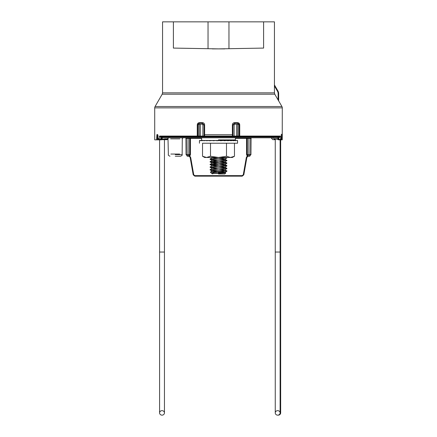 <?xml version="1.0" encoding="UTF-8"?>
<svg xmlns="http://www.w3.org/2000/svg" width="437" height="437" viewBox="0 0 437 437"><rect width="100%" height="100%" fill="white"/><g stroke="black" fill="none" stroke-linecap="round" stroke-linejoin="round"><path stroke-width="0.66" d="M231.878 140.457L202.151 140.457L231.878 140.457M218.5 139.916L235.39 139.916L218.5 139.916M218.5 173.97L224.771 173.97L218.5 173.97M212.153 173.751L212.551 173.893C211.388 173.713 213.371 173.544 218.5 173.374L225.782 172.959L218.5 172.539M212.551 173.893L212.153 173.735M215.08 172.418L210.388 172.091L219.822 171.807L213.393 172.713L211.798 173.538L212.12 173.735M219.822 171.807L226.59 171.091M219.516 170.359L226.934 170.971L215.064 171.807M217.479 170.501L210.574 170.037L210.066 169.889L210.858 169.703L226.59 168.442M219.516 167.715L226.142 168.141L226.901 168.283L226.426 168.469L210.41 169.769M217.479 167.852L210.574 167.387L210.066 167.24L210.858 167.06L226.59 165.798M219.516 165.066L226.142 165.492L226.901 165.634L226.426 165.82L210.41 167.12M217.479 165.202L210.574 164.738L210.066 164.596L210.858 164.41L226.59 163.148M219.516 162.417L226.142 162.843L226.901 162.99L226.426 163.17L210.066 164.35L218.5 165.011M217.479 162.553L210.574 162.094L210.066 161.947L210.858 161.761L226.59 160.499M219.516 159.767L226.142 160.193L226.934 160.379L226.426 160.526L210.066 161.701L218.5 162.362M217.479 159.904L210.574 159.445L210.066 159.297L210.858 159.112L226.59 157.85M225.525 157.484L226.901 157.691L226.426 157.877L210.41 159.172M214.403 157.484L212.196 157.899L217.484 158.445M219.521 158.582L224.252 158.992L224.804 159.123L224.465 159.319L212.196 160.45L217.484 161.089M219.521 161.231L224.252 161.641L224.804 161.772L224.465 161.969L212.196 163.099L217.484 163.738M219.521 163.88L224.252 164.285L224.804 164.421L224.465 164.618L212.196 165.743L217.484 166.388M219.521 166.53L224.252 166.934L224.804 167.071L224.465 167.267L212.196 168.392L217.484 169.037M219.521 169.174L224.252 169.583L224.804 169.72L224.465 169.917L212.196 171.042L217.484 171.686M219.631 171.834L224.252 172.233L224.804 172.369L224.465 172.566L212.196 173.691M280.663 139.845L280.663 252.034L280.117 252.034L280.117 139.845L281.346 139.845L281.352 138.294C281.575 133.165 281.789 133.165 281.969 138.289L282.242 139.845L282.28 107.873L154.72 107.873A2.704 2.704 0 0 1 155.08 106.524L281.92 106.524A2.704 2.704 0 0 1 282.28 107.873M281.969 139.845L281.439 139.845L281.379 135.191M158.057 138.059A0.541 0.279 11.6 0 0 158.003 138.152C158.068 135.765 157.959 134.623 157.675 134.722L157.096 136.874L157.2 139.845L154.72 139.845L154.72 107.873M282.253 134.984L282.226 136.907M282.226 136.972L282.28 134.181M281.87 134.552L281.701 134.186M156.894 134.656L156.686 138.272C157.102 133.192 157.544 133.187 158.019 138.261L158.014 139.845L157.2 139.845M278.659 100.898L278.118 99.98L278.118 93.671A4.867 4.867 0 0 0 277.468 91.24L277.937 90.967L274.441 84.92L274.42 85.963L274.431 84.904L277.937 90.967A5.408 5.408 0 0 1 278.659 93.671L278.659 100.898L281.92 106.524M278.118 99.98L274.78 94.206L162.193 94.206L155.08 106.524M277.468 91.24L274.42 85.963L274.42 92.852L162.559 92.852L162.559 21.85L274.441 21.85L274.441 84.92M173.391 21.85L173.391 48.086L218.5 48.878L263.609 48.086L263.609 21.85M274.78 94.206L274.42 92.852M159.106 139.845L159.319 139.305L161.624 139.305L161.395 139.845L157.986 139.845L157.986 138.294L156.686 138.294A0.541 0.284 171 0 1 157.2 137.988L158.036 137.983M161.624 139.305L161.641 137.792M281.439 139.845L278.56 139.845L278.413 137.792M278.56 139.845L279.298 139.845M159.319 139.305L159.538 136.06L197.639 136.06L197.273 136.06L197.273 124.818C197.42 123.485 198.136 122.764 199.419 122.655L199.31 123.168L202.391 123.168L204.057 124.818L204.057 136.06L197.273 136.06M199.419 122.655L202.484 122.655C203.773 122.775 204.489 123.496 204.625 124.818L204.625 136.06L232.375 136.06L232.375 124.818C232.511 123.496 233.227 122.775 234.516 122.655L237.581 122.655C238.864 122.764 239.58 123.485 239.727 124.818L239.727 136.06L280.488 136.06L280.62 136.601L160.461 136.601L160.461 136.978L279.811 136.978L279.248 137.792L243.333 137.792M278.424 139.305L280.62 139.305L280.62 136.601M280.62 139.305L280.745 139.845M281.346 139.845L281.352 138.294A0.541 0.284 173.9 0 0 281.352 138.223L281.543 134.541L281.171 134.727M281.33 138.005L281.444 138.005A0.541 0.284 3.5 0 1 281.969 138.289L281.439 138.294M239.727 136.06L232.375 136.06M204.625 136.06L232.943 136.06L232.943 124.818L234.609 123.168L234.516 122.655M199.796 124.818L199.796 136.06M237.204 136.06L237.204 124.818M202.883 136.06L202.883 124.818L202.211 124.184L199.097 124.184L198.382 124.818L198.382 136.06L238.618 136.06L238.618 124.818L237.903 124.184L234.789 124.184L234.117 124.818L234.117 136.06M197.639 136.06L197.639 124.818L197.273 124.818L199.31 123.168A1.082 0.322 90 0 0 199.097 124.184M202.484 122.655L202.211 124.184M234.789 124.184L234.609 123.168L237.69 123.168L239.727 124.818L239.361 124.818L239.361 136.06M237.903 124.184A1.082 0.322 -90 0 0 237.69 123.168L237.581 122.655M212.284 48.878L224.716 48.878M250.073 137.792L186.927 137.792M185.703 137.792A0.541 0.503 -10 0 0 185.889 137.928L185.889 137.928A0.541 0.448 -90 0 1 186.096 138.382L186.992 138.382L187.134 154.616L188.828 154.616L188.828 138.382L186.992 138.382L186.992 137.846L186.282 137.846L188.877 137.792M197.273 133.52L197.639 133.52M201.61 138.382L190.445 138.382L190.445 137.846L195.443 137.846M237.952 137.846L238.411 137.846M245.343 137.846L246.555 137.846A0.541 0.541 0 0 1 247.091 138.387L247.091 154.6L247.091 138.387A0.541 0.541 0 0 0 246.555 137.846A0.541 0.541 0 0 1 247.091 138.387L248.172 138.382L248.172 154.611L248.456 156.222L249.325 156.222L247.888 155.998L248.713 156.222L247.091 154.6L247.888 155.998L247.091 154.6L249.866 154.616L249.325 156.222L249.942 156.102L249.325 156.222L250.947 154.616L251.089 138.305L250.947 154.616L249.325 156.222M248.123 137.792L250.718 137.846A0.541 0.421 -90 0 0 250.898 137.792M239.361 133.52L239.727 133.52M186.053 154.616L185.911 138.305L186.053 154.616L187.675 156.222L188.287 156.222L187.675 156.222L186.053 154.616L187.134 154.616L187.675 156.222L187.058 156.102M242.218 176.166L194.798 176.166L242.218 176.166L243.813 174.827L242.218 176.166L243.813 174.827L242.218 176.166L242.218 175.63L243.278 174.74L242.218 175.63L194.798 175.63L193.733 174.74L194.798 175.63L194.798 176.166L193.203 174.827L190.155 157.56L193.203 174.827L194.798 176.166M188.56 156.222L189.516 156.533L188.56 156.222L189.838 156.102L189.516 156.533L190.155 157.56L189.516 156.533L190.155 157.56L189.516 156.533L189.838 156.102L190.69 157.473L193.733 174.74L193.203 174.827M246.326 157.473L246.856 157.56L243.813 174.827L243.278 174.74L246.326 157.473L247.173 156.107L247.834 156.091L247.173 156.107L247.489 156.539L246.856 157.56L247.834 156.348M190.445 137.846A0.541 0.541 0 0 0 189.909 138.387A0.541 0.541 0 0 1 190.445 137.846A0.541 0.541 0 0 0 189.909 138.387L190.445 138.382L190.445 154.594L189.909 154.6L188.287 156.222L189.172 156.085L189.909 154.6L188.828 154.611L188.287 156.222L189.117 155.993L188.287 156.222L189.117 155.993L189.909 154.6L189.909 138.387L189.909 154.6L189.909 138.387L188.828 138.382L188.828 137.846M186.096 138.382L185.911 138.305A0.541 0.541 0 0 0 185.758 137.934A0.541 0.541 0 0 1 185.911 138.305M251.089 138.305A0.541 0.541 0 0 1 251.242 137.934A0.541 0.541 0 0 0 251.089 138.305L250.904 138.382A0.541 0.448 90 0 1 251.111 137.928L250.718 137.846M248.44 156.211L248.003 156.184M188.287 156.222L188.576 156.211M247.888 155.998L247.091 154.6L247.834 156.091M247.091 154.6L246.555 154.594L247.489 156.539M186.102 137.792A0.541 0.421 90 0 0 186.282 137.846L186.004 137.868A0.541 0.524 -10 0 1 185.807 137.792M274.627 139.682L273.354 139.682M239.727 134.711L239.361 134.711M232.943 134.711L204.057 134.711M251.341 137.792L274.665 137.792L273.065 137.792L274.862 139.627M273.065 137.792L277.686 137.792M159.581 412.899A2.431 2.251 180 0 1 162.018 410.649A2.431 2.251 180 0 1 164.449 412.899A2.431 2.251 180 0 1 162.018 415.15A2.431 2.251 180 0 1 159.581 412.899L159.581 139.845L159.581 252.034L164.449 252.034L164.449 139.682L167.229 139.682L162.165 139.682A0.541 0.503 90 0 1 161.663 139.141L162.427 138.043L162.018 137.792M279.434 136.06L279.434 136.601M175.259 156.222L180.53 156.222L175.259 156.222M170.883 154.059L179.629 154.059M197.639 134.711L197.273 134.711M218.5 137.792L161.029 137.792L160.461 136.978M160.838 136.601L160.838 136.06M279.811 136.978L279.811 136.601M278.331 137.792L277.845 138.343L278.14 137.327L278.424 139.141M161.663 139.141L162.182 139.141L162.165 139.682L161.592 139.682M161.308 139.682L165.049 139.682M278.101 139.682L278.631 139.141L278.631 137.792M161.111 139.305L161.089 137.792M161.663 138.873L162.127 137.333M274.207 139.141L274.638 139.561M274.157 139.141L277.899 139.141L277.845 138.343M278.702 139.556L278.828 139.141M277.877 139.682A0.541 0.53 -90 0 0 278.402 139.141L277.899 139.141L277.877 139.682M277.959 415.134A2.431 2.251 180 0 0 280.117 411.479M277.686 410.649A2.431 2.251 180 0 0 275.255 412.899A2.431 2.251 180 0 0 277.686 415.15A2.431 2.251 180 0 0 280.117 412.899A2.431 2.251 180 0 0 277.686 410.649M280.117 412.899L280.117 252.034L275.255 252.034L275.255 139.682M204.669 157.484L206.521 157.484L204.669 157.484L202.528 156.249L206.521 157.484L202.528 156.249L202.528 143.227L237.548 143.227L234.472 143.227L234.472 156.249L230.479 157.484L218.5 157.484L226.486 156.249L230.479 157.484L232.331 157.484L230.479 157.484M200.255 140.463L199.545 140.736L199.545 140.457L199.545 140.736L200.272 140.457L200.272 140.736L201.703 140.457L201.703 140.736L203.779 140.457L203.779 140.736L206.417 140.457L206.417 140.736L209.52 140.457L209.52 140.736L212.972 140.457L212.972 140.736L216.632 140.457L216.632 140.736L220.368 140.457L220.368 140.736L224.028 140.457L224.028 140.736L227.48 140.457L227.48 140.736L230.583 140.457L230.583 140.736L233.221 140.457L233.221 140.736L235.297 140.457L235.297 140.736L236.728 140.457L237.455 140.736L237.455 140.457L230.583 140.485M209.52 140.736L209.148 140.703M209.52 140.457L212.196 140.517M212.972 140.457L214.616 140.61M216.632 140.457L217.189 140.692M219.811 140.501L218.5 140.599M224.028 140.457L220.368 140.654M227.48 140.457L224.028 140.567M237.455 140.736L237.455 140.457M206.521 157.484L210.514 156.249L218.5 157.484L206.521 157.484M210.514 143.227L210.514 156.249M226.486 143.227L226.486 156.249M230.583 140.457L227.48 140.495M206.417 140.457L209.148 140.49M203.779 140.457L206.182 140.479M201.703 140.457L203.642 140.474M200.272 140.457L201.637 140.468M282.242 139.845L282.28 134.203M228.961 48.693L228.961 21.85M208.039 48.693L208.039 21.85M156.686 139.845L156.686 138.294M160.461 136.601L159.319 136.601M158.516 139.845L158.516 138.294M200.179 136.06L200.179 124.818M236.821 124.818L236.821 136.06M204.625 124.818L202.883 124.818M234.117 124.818L232.375 124.818M197.639 124.818L198.382 124.818M238.618 124.818L239.361 124.818M277.937 90.967A5.408 5.408 0 0 1 278.659 93.671L278.118 93.671M246.555 154.594L246.555 138.382L235.39 138.382M190.445 154.594L189.838 156.102M250.947 154.616L249.866 154.616L250.008 138.382L246.555 138.382L246.555 137.846M250.904 138.382L250.008 138.382L250.008 137.846M188.828 154.616L189.909 154.616M248.172 154.616L247.091 154.616M190.69 157.473L190.155 157.56M248.172 138.382L248.172 137.846M164.58 138.873L167.764 138.873L162.182 139.141L167.764 139.141L164.514 139.141M278.402 138.873L274.157 138.873M179.897 138.862L170.621 138.862M175.259 154.616L182.153 154.616L175.259 154.616M160.816 136.06L160.811 136.601M278.806 138.026L278.828 139.179M278.276 137.797L278.287 139.141M234.849 140.457L235.39 139.916L235.39 137.846M224.771 173.97L225.782 172.959M211.798 173.538L210.377 172.118M202.151 140.457L201.61 139.916L201.61 137.846M226.541 157.484L226.901 157.691M212.196 157.801L210.099 159.013M224.804 159.123L226.901 160.341M212.196 160.45L210.099 161.663M224.804 161.772L226.901 162.99M212.196 163.099L210.099 164.312M224.804 164.421L226.901 165.634M212.196 165.743L210.099 166.961M224.804 167.071L226.901 168.283M212.196 168.392L210.099 169.611M224.804 169.72L226.901 170.933M212.196 171.042L210.388 172.091M224.804 172.369L225.776 172.932M226.901 171.255L224.804 172.468M210.099 169.927L212.196 171.146M226.901 168.606L224.804 169.818M210.099 167.278L212.196 168.496M226.901 165.956L224.804 167.169M210.099 164.629L212.196 165.847M226.901 163.307L224.804 164.52M210.099 161.985L212.196 163.198M226.901 160.658L224.804 161.876M210.099 159.336L212.196 160.548M226.901 158.008L224.804 159.226M211.475 157.484L212.109 157.85M162.559 92.852L162.193 94.206M248.096 156.096L248.713 156.222L248.096 156.096M272.262 138.764L272.267 139.141L271.186 137.792M180.53 156.222C182 155.577 182.54 155.042 182.153 154.616L182.289 138.862C181.945 138.693 182.305 138.332 183.371 137.792M169.988 156.222C168.518 155.577 167.977 155.042 168.365 154.616L167.999 138.201M167.229 139.682L167.764 138.873C167.426 138.693 167.786 138.332 168.846 137.792M272.267 139.141L272.808 139.682M272.256 138.726L272.093 138.283M271.89 138.054L271.366 137.808M160.756 139.299L160.772 137.704M160.778 136.601L160.783 136.06M280.647 139.638L281.346 139.632L280.62 139.053M282.242 139.627L281.439 139.037M280.663 252.034L280.663 412.899M275.255 252.034L275.255 412.899M164.449 252.034L164.449 412.899M199.452 143.227L199.452 140.599M237.548 143.227L237.548 140.599M232.331 157.484L234.472 156.249"/></g></svg>
